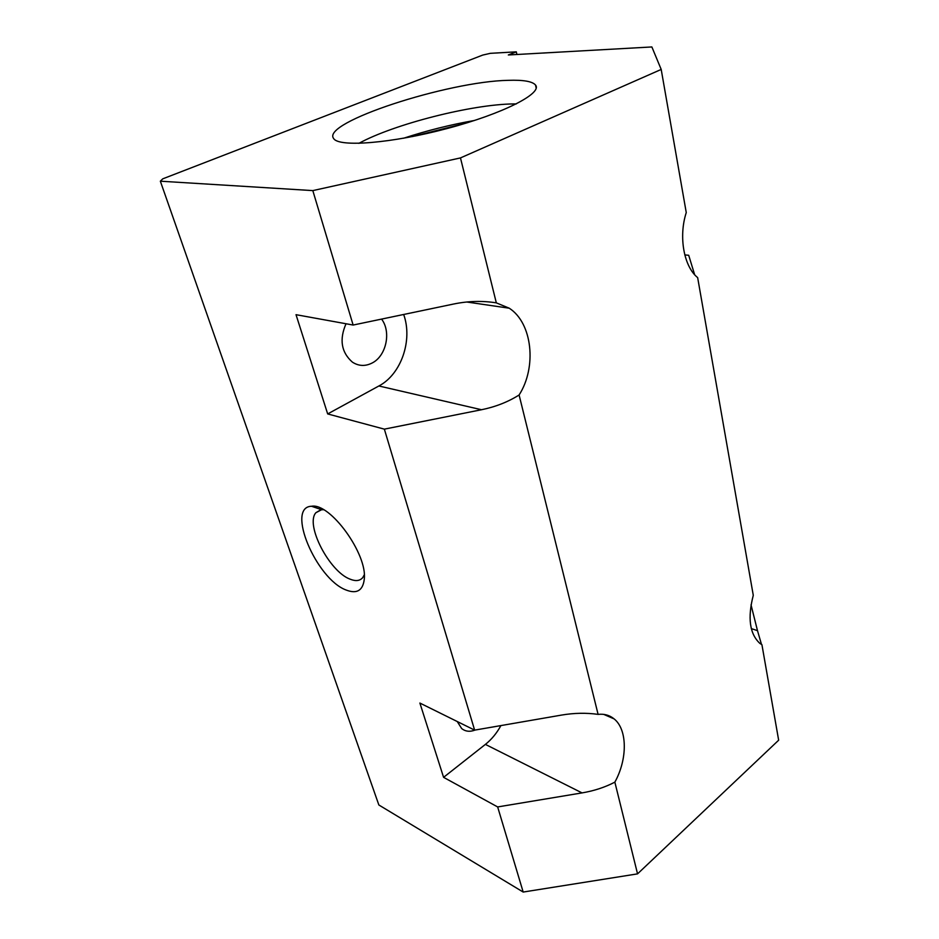 <?xml version="1.0" encoding="UTF-8"?>
<svg xmlns="http://www.w3.org/2000/svg" width="939" height="939" viewBox="0 0 939 939"><rect width="100%" height="100%" fill="white"/><g stroke="black" fill="none" stroke-linecap="round" stroke-linejoin="round"><path stroke-width="1.41" d="M162.776 178.833L482.705 55.084L490.299 53.335L516.309 51.833L508.328 54.967L651.866 46.95L661.197 69.439L460.474 157.916L312.816 190.605L160.346 181.192L162.776 178.833M751.294 628.59L757.491 630.668L751.024 604.833M500.91 725.577C496.743 733.195 491.578 739.463 485.393 744.392L443.584 777.339L419.886 703.053L474.629 730.131L561.616 715.072C574.14 712.947 586.3 712.713 598.096 714.379C604.305 713.699 609.646 715.201 614.129 718.91C627.487 729.544 627.628 759.088 614.857 782.14L637.546 873.869L778.654 740.202L761.928 644.694L759.851 643.379C749.639 633.884 747.456 617.862 753.278 595.326L697.654 277.615C683.909 266.641 678.416 236.804 686.256 212.566L661.197 69.439M757.491 630.668L761.506 644.459M475.099 730.049C469.923 732.056 465.439 731.551 461.659 728.535L457.246 721.539M364.273 574.821L362.783 577.544C359.989 580.901 355.787 581.452 350.177 579.199C329.436 571.769 304.917 524.549 315.927 512.682L321.643 509.713L323.591 509.748M346.139 590.032C316.255 579.128 285.667 506.896 311.537 506.262C330.141 502.565 367.618 554.198 364.273 579.269C362.888 590.584 356.843 594.164 346.139 590.032M381.574 319.096C391.457 331.96 386.211 356.127 372.055 363.053C365.248 366.468 358.71 366.175 352.442 362.172C341.291 352.407 339.155 339.601 346.022 323.755M403.676 314.483C412.96 340.2 401.188 374.356 378.875 385.976L327.676 413.935L296.02 314.682L353.134 325.047L312.816 190.605M443.584 777.339L497.658 806.941L582.027 792.903C594.141 790.849 605.08 787.258 614.857 782.14M353.134 325.047L453.76 304.001C468.279 301.02 482.47 300.644 496.32 302.863L509.243 308.203C532.483 323.086 536.967 367.208 519.103 394.99C507.987 401.986 495.452 406.892 481.507 409.733L384.356 429.146L327.676 413.935M508.316 80.331C448.032 81.353 320.539 122.645 333.662 138.561C338.932 147.458 391.61 143.385 447.445 128.443C503.339 113.607 542.754 93.278 535.523 85.038C532.413 81.388 523.34 79.815 508.316 80.331M516.368 103.9L513.633 103.924C471.906 104.299 393.969 124.124 358.839 143.362M694.637 274.669L688.698 255.267L684.801 254.915M474.535 120.462C450.462 124.676 426.822 130.603 403.606 138.233M466.037 123.138L412.362 136.589M637.546 873.869L523.187 892.05L378.851 804.981L160.346 181.192M516.896 54.485L516.309 51.833M474.629 730.131L384.356 429.146M523.187 892.05L497.658 806.941M496.32 302.863L460.474 157.916M598.096 714.379L519.103 394.99M485.393 744.392L582.027 792.903M378.875 385.976L481.507 409.733M320.727 509.83L315.927 512.682M321.643 509.713L311.537 506.262M509.243 308.203L466.73 302.006M614.129 718.91L603.718 714.379M535.523 85.038L536.192 88.125"/></g></svg>
